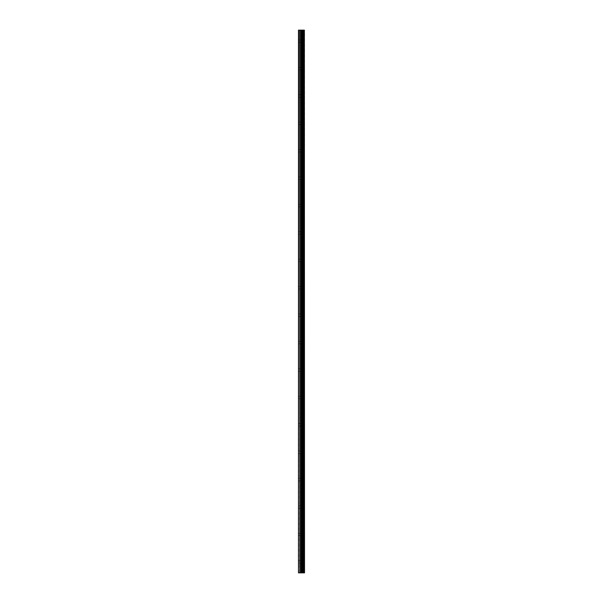 <?xml version="1.0" encoding="UTF-8"?>
<svg xmlns="http://www.w3.org/2000/svg" width="603" height="603" viewBox="0 0 603 603"><rect width="100%" height="100%" fill="white"/><g stroke="black" fill="none" stroke-linecap="round" stroke-linejoin="round"><path stroke-width="0.45" stroke-dasharray="3.02 2.26" d="M298.485 41.117L298.485 39.881L298.485 41.117M301.613 41.117L301.613 39.059L301.613 41.117M304.507 41.117L304.507 39.059L304.515 41.117M298.485 68.523L298.485 69.76L298.485 68.523M301.613 68.523L301.613 70.581L301.613 68.523M304.507 68.523L304.507 70.581L304.515 68.523M298.485 95.93L298.485 97.166L298.485 95.93M301.613 95.93L301.613 97.987L301.613 95.93M304.507 95.93L304.507 97.987L304.515 95.93M298.485 123.344L298.485 122.108L298.485 123.344M301.613 123.344L301.613 121.286L301.613 123.344M304.507 123.344L304.507 121.286L304.515 123.344M298.485 150.75L298.485 151.986L298.485 150.75M301.613 150.75L301.613 152.808L301.613 150.75M304.507 150.75L304.507 152.808L304.515 150.75M298.485 178.156L298.485 179.393L298.485 178.156M301.613 178.156L301.613 180.214L301.613 178.156M304.507 178.156L304.507 180.214L304.515 178.156M298.485 205.57L298.485 204.334L298.485 205.57M301.613 205.57L301.613 203.513L301.613 205.57M304.507 205.57L304.507 203.513L304.515 205.57M298.485 232.977L298.485 234.213L298.485 232.977M301.613 232.977L301.613 235.034L301.613 232.977M304.507 232.977L304.507 235.034L304.515 232.977M298.485 260.383L298.485 261.619L298.485 260.383M301.613 260.383L301.613 262.441L301.613 260.383M304.507 260.383L304.507 262.441L304.515 260.383M298.485 287.797L298.485 286.561L298.485 287.797M301.613 287.797L301.613 289.855L301.613 287.797M304.507 287.797L304.507 289.855L304.515 287.797M298.485 315.203L298.485 316.439L298.485 315.203M301.613 315.203L301.613 317.261L301.613 315.203M304.507 315.203L304.507 317.261L304.515 315.203M298.485 342.617L298.485 341.381L298.485 342.617M301.613 342.617L301.613 340.559L301.613 342.617M304.507 342.617L304.507 340.559L304.515 342.617M298.485 370.023L298.485 368.787L298.485 370.023M301.613 370.023L301.613 367.966L301.613 370.023M304.507 370.023L304.507 367.966L304.515 370.023M298.485 397.43L298.485 398.666L298.485 397.43M301.613 397.43L301.613 399.488L301.613 397.43M304.507 397.43L304.507 399.488L304.515 397.43M298.485 424.844L298.485 423.608L298.485 424.844M301.613 424.844L301.613 422.786L301.613 424.844M304.507 424.844L304.507 422.786L304.515 424.844M298.485 452.25L298.485 453.486L298.485 452.25M301.613 452.25L301.613 454.308L301.613 452.25M304.507 452.25L304.507 454.308L304.515 452.25M298.485 479.656L298.485 480.893L298.485 479.656M301.613 479.656L301.613 481.714L301.613 479.656M304.507 479.656L304.507 481.714L304.515 479.656M298.485 507.07L298.485 505.834L298.485 507.07M301.613 507.07L301.613 505.013L301.613 507.07M304.507 507.07L304.507 505.013L304.515 507.07M298.485 534.477L298.485 535.713L298.485 534.477M301.613 534.477L301.613 536.534L301.613 534.477M304.507 534.477L304.507 536.534L304.515 534.477M298.485 561.883L298.485 563.119L298.485 561.883M301.613 561.883L301.613 563.941L301.613 561.883M304.507 561.883L304.507 563.941L304.515 561.883M304.236 561.883L304.236 563.941L304.236 561.883M304.236 534.477L304.236 536.534L304.236 534.477M304.236 507.07L304.236 505.013L304.236 507.07M304.236 479.656L304.236 481.714L304.236 479.656M304.236 452.25L304.236 454.308L304.236 452.25M304.236 424.844L304.236 422.786L304.236 424.844M304.236 397.43L304.236 399.488L304.236 397.43M304.236 370.023L304.236 367.966L304.236 370.023M304.236 342.617L304.236 340.559L304.236 342.617M304.236 315.203L304.236 317.261L304.236 315.203M304.236 287.797L304.236 289.855L304.236 287.797M304.236 260.383L304.236 262.441L304.236 260.383M304.236 232.977L304.236 235.034L304.236 232.977M304.236 205.57L304.236 203.513L304.236 205.57M304.236 178.156L304.236 180.214L304.236 178.156M304.236 150.75L304.236 152.808L304.236 150.75M304.236 123.344L304.236 121.286L304.236 123.344M304.236 95.93L304.236 97.987L304.236 95.93M304.236 68.523L304.236 70.581L304.236 68.523M304.236 41.117L304.236 39.059L304.236 41.117M298.756 572.85L298.485 30.15L298.485 572.85L298.485 30.15L298.485 572.85L302.48 572.85L302.48 30.15L304.515 30.15L304.515 572.85L304.274 30.15M300.905 572.85L301.96 572.85L300.905 572.85M304.274 572.85L302.48 572.85M298.756 30.15L302.48 30.15M300.905 30.15L302.088 30.15L300.905 30.15M302.6 572.85L302.6 30.15M299.849 572.85L299.849 30.15M300.045 572.85L300.045 30.15M301.063 572.85L301.063 30.15M301.455 572.85L301.455 30.15M301.621 572.85L301.621 30.15M302.013 572.85L302.013 30.15M303.068 572.85L303.068 30.15M303.226 572.85L303.226 30.15M303.618 572.85L303.618 30.15M303.776 572.85L303.776 30.15M304.364 572.85L304.364 30.15M298.485 42.346L301.613 42.346L298.485 42.346M298.485 69.76L301.613 69.76L298.485 69.76M298.485 97.166L301.613 97.166L298.485 97.166M298.485 124.572L301.613 124.572L298.485 124.572M298.485 151.986L301.613 151.986L298.485 151.986M298.485 179.393L301.613 179.393L298.485 179.393M298.485 206.799L301.613 206.799L298.485 206.799M298.485 234.213L301.613 234.213L298.485 234.213M298.485 261.619L301.613 261.619L298.485 261.619M298.485 289.025L301.613 289.025L298.485 289.025M298.485 316.439L301.613 316.439L298.485 316.439M298.485 343.846L301.613 343.846L298.485 343.846M298.485 371.26L301.613 371.26L298.485 371.26M298.485 398.666L301.613 398.666L298.485 398.666M298.485 426.072L301.613 426.072L298.485 426.072M298.485 453.486L301.613 453.486L298.485 453.486M298.485 480.893L301.613 480.893L298.485 480.893M298.485 508.299L301.613 508.299L298.485 508.299M298.485 535.713L301.613 535.713L298.485 535.713M298.485 563.119L301.613 563.119L298.485 563.119M301.613 563.941L304.236 563.941L301.613 563.941M301.613 536.534L304.236 536.534L301.613 536.534M301.613 509.12L304.236 509.12L301.613 509.12M301.613 481.714L304.236 481.714L301.613 481.714M301.613 454.308L304.236 454.308L301.613 454.308M301.613 426.894L304.236 426.894L301.613 426.894M301.613 399.488L304.236 399.488L301.613 399.488M301.613 372.081L304.236 372.081L301.613 372.081M301.613 344.667L304.236 344.667L301.613 344.667M301.613 317.261L304.236 317.261L301.613 317.261M301.613 289.855L304.236 289.855L301.613 289.855M301.613 262.441L304.236 262.441L301.613 262.441M301.613 235.034L304.236 235.034L301.613 235.034M301.613 207.62L304.236 207.62L301.613 207.62M301.613 180.214L304.236 180.214L301.613 180.214M301.613 152.808L304.236 152.808L301.613 152.808M301.613 125.394L304.236 125.394L301.613 125.394M301.613 97.987L304.236 97.987L301.613 97.987M301.613 70.581L304.236 70.581L301.613 70.581M301.613 43.167L304.236 43.167L301.613 43.167M301.613 39.059L304.236 39.059L301.613 39.059M301.613 66.466L304.236 66.466L301.613 66.466M301.613 93.88L304.236 93.88L301.613 93.88M301.613 121.286L304.236 121.286L301.613 121.286M301.613 148.692L304.236 148.692L301.613 148.692M301.613 176.106L304.236 176.106L301.613 176.106M301.613 203.513L304.236 203.513L301.613 203.513M301.613 230.919L304.236 230.919L301.613 230.919M301.613 258.333L304.236 258.333L301.613 258.333M301.613 285.739L304.236 285.739L301.613 285.739M301.613 313.145L304.236 313.145L301.613 313.145M301.613 340.559L304.236 340.559L301.613 340.559M301.613 367.966L304.236 367.966L301.613 367.966M301.613 395.38L304.236 395.38L301.613 395.38M301.613 422.786L304.236 422.786L301.613 422.786M301.613 450.192L304.236 450.192L301.613 450.192M301.613 477.606L304.236 477.606L301.613 477.606M301.613 505.013L304.236 505.013L301.613 505.013M301.613 532.419L304.236 532.419L301.613 532.419M301.613 559.833L304.236 559.833L301.613 559.833M298.485 560.654L301.613 560.654L298.485 560.654M298.485 533.24L301.613 533.24L298.485 533.24M298.485 505.834L301.613 505.834L298.485 505.834M298.485 478.428L301.613 478.428L298.485 478.428M298.485 451.014L301.613 451.014L298.485 451.014M298.485 423.608L301.613 423.608L298.485 423.608M298.485 396.201L301.613 396.201L298.485 396.201M298.485 368.787L301.613 368.787L298.485 368.787M298.485 341.381L301.613 341.381L298.485 341.381M298.485 313.975L301.613 313.975L298.485 313.975M298.485 286.561L301.613 286.561L298.485 286.561M298.485 259.154L301.613 259.154L298.485 259.154M298.485 231.74L301.613 231.74L298.485 231.74M298.485 204.334L301.613 204.334L298.485 204.334M298.485 176.928L301.613 176.928L298.485 176.928M298.485 149.514L301.613 149.514L298.485 149.514M298.485 122.108L301.613 122.108L298.485 122.108M298.485 94.701L301.613 94.701L298.485 94.701M298.485 67.287L301.613 67.287L298.485 67.287M298.485 39.881L301.613 39.881L298.485 39.881"/><path stroke-width="0.9" d="M304.364 30.15L304.515 572.85L304.364 30.15L298.485 30.15L298.485 572.85L298.756 30.15M298.756 572.85L304.364 572.85M302.6 572.85L302.6 30.15M302.48 572.85L302.48 30.15M304.274 572.85L304.274 30.15M303.776 572.85L303.776 30.15M303.618 572.85L303.618 30.15M303.226 572.85L303.226 30.15M303.068 572.85L303.068 30.15M302.013 572.85L302.013 30.15M301.621 572.85L301.621 30.15M301.455 572.85L301.455 30.15M301.063 572.85L301.063 30.15M300.045 572.85L300.045 30.15M299.849 572.85L299.849 30.15"/></g></svg>
